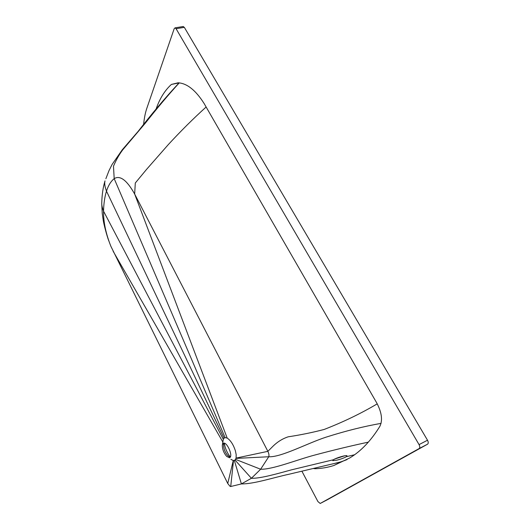 <?xml version="1.0" encoding="UTF-8"?>
<svg xmlns="http://www.w3.org/2000/svg" width="530" height="530" viewBox="0 0 530 530"><rect width="100%" height="100%" fill="white"/><g stroke="black" fill="none" stroke-linecap="round" stroke-linejoin="round"><path stroke-width="0.79" d="M346.355 456.688C343.99 458.026 340.77 459.192 336.709 460.199L332.767 460.643L333.377 459.762C336.086 457.92 346.143 454.866 347.004 455.767L346.355 456.688L354.55 454.76M334.821 458.987L344.666 455.793M222.428 444.491L223.315 439.324L224.038 438.144L225.098 437.601L227.191 438.085C230.603 440.357 233.332 444.584 235.38 450.752L236.175 454.594L236.089 458.099L235.062 460.106L251.406 478.279L241.402 483.923L230.716 486.513L230.04 486.328L227.748 483.492L110.909 246.351C105.874 233.776 103.41 222.044 103.529 211.165C103.734 203.467 104.721 196.796 106.49 191.151C108.299 185.493 110.869 181.326 114.195 178.643C120.072 175.032 126.895 180.167 134.66 194.04L267.869 451.341C268.948 453.64 269.233 455.449 268.736 456.747L260.634 469.235L251.406 478.279C260.316 478.656 278.071 473.489 291.493 469.845L333.377 459.762M222.978 443.458L223.581 443.133C227.138 442.126 232.875 455.376 229.994 457.496L229.45 457.774L226.714 456.423C223.892 453.183 222.421 449.5 222.289 445.366L222.978 443.458M230.239 457.218L227.966 455.826C225.157 452.6 223.686 448.936 223.554 444.816L224.051 443.12M230.371 456.992L229.212 455.502C226.602 451.673 224.958 447.558 224.296 443.166M235.062 460.106L233.26 460.543L230.861 459.298M225.098 437.601L114.195 178.643L113.48 166.241C115.924 160.338 118.972 154.919 122.609 149.983L145.405 123.066C157.403 107.835 168.686 94.433 179.266 82.859L173.449 89.014M341.439 461.709L332.125 464.042L340.392 462.047L347.024 459.616L341.439 461.709L333.867 465.499C327.686 467.473 321.418 468.546 315.065 468.725L313.396 468.52M224.038 438.144L106.49 191.151C104.821 186.666 104.33 183.254 105.006 180.902M223.315 439.324L103.529 211.165C102.191 207.601 101.608 204.805 101.773 202.778C101.965 194.795 103.005 187.62 104.9 181.253M236.016 458.41L268.736 456.747C280.979 457.516 307.513 443.166 326.082 437.151C345.639 430.936 363.971 426.352 381.077 423.384M236.089 458.099L267.869 451.341L272.586 446.638C277.203 442 282.41 438.727 288.194 436.813C300.682 434.925 312.68 432.467 324.188 429.446C343.334 421.999 361.023 413.466 377.247 403.84M227.191 438.085L134.66 194.04L135.296 183.009L146.538 169.408L168.335 144.564C181.081 130.744 193.682 118.23 206.13 107.014M233.505 460.577L230.716 486.513M233.26 460.543L227.748 483.492M156.138 108.955L156.615 107.557C160.232 97.772 165.161 90.067 171.389 84.442L178.093 82.799C186.964 83.289 195.616 90.16 204.057 103.41L376.75 402.952C381.739 412.439 382.792 420.204 379.911 426.259C371.04 440.662 360.99 451.222 349.754 457.947L333.867 465.499M171.389 84.442L179.266 82.859M156.615 107.557L157.463 107.371M327.5 499.664L427.551 444.186C428.478 443.418 428.465 442.1 427.518 440.231L184.327 27.341L183.042 26.546M301.915 471.23L317.934 501.585L320.213 503.467L419.104 448.579C420.018 447.81 420.005 446.492 419.051 444.61L176.066 28.706L175.052 27.858L174.198 28.68L146.923 108.027C145.346 112.552 144.246 117.998 143.63 124.358M235.618 459.404L260.634 469.235C272.738 469.626 297.456 459.563 315.012 454.985C333.608 450.043 351.39 445.757 368.363 442.133M234.346 460.497L241.402 483.923C253.877 484.062 273.069 477.662 288.837 474.277L340.392 462.047M222.825 441.987L113.115 251.207M419.104 448.579L427.551 444.186M320.292 503.427L327.527 499.651M419.051 444.61L427.518 440.231M176.066 28.706L184.327 27.341M229.45 457.774L229.907 457.569M227.966 455.826L230.172 457.204M223.554 444.816L223.693 443.928M229.212 455.502L230.391 456.959M108.809 240.878C106.888 236.075 103.622 223.422 103.251 220.407L102.25 213.577L101.747 203.818M178.338 83.687C165.121 97.931 151.739 113.804 138.191 131.314L122.258 149.798L112.115 164.426L109.021 170.587L105.874 178.696M183.307 26.5L175.052 27.858"/></g></svg>
